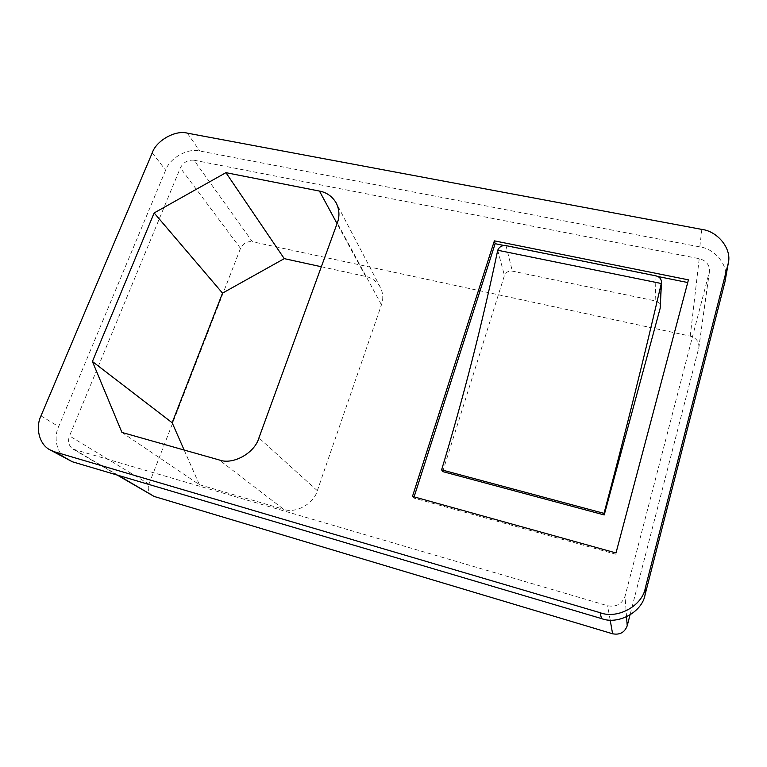 <?xml version="1.0" encoding="UTF-8"?>
<svg xmlns="http://www.w3.org/2000/svg" width="767" height="767" viewBox="0 0 767 767"><rect width="100%" height="100%" fill="white"/><g stroke="black" fill="none" stroke-linecap="round" stroke-linejoin="round"><path stroke-width="0.58" stroke-dasharray="3.83 2.88" d="M725.419 279.763C728.966 265.765 715.055 248.729 699.811 246.907L199.756 151.013C188.097 147.724 169.612 158.117 165.643 170.169L58.628 426.634C53.163 437.899 56.95 454.591 67.697 459.807M194.022 160.226L699.216 258.661C706.196 260.54 709.609 264.788 709.465 271.422L625.028 596.227C621.999 604.128 616.208 607.301 607.646 605.748L73.018 449.126C68.685 445.895 67.525 441.504 69.519 435.934L180.35 167.906C183.361 162.259 187.915 159.699 194.022 160.226L252.391 241.73L690.242 336.119C696.168 337.844 699.053 341.603 698.91 347.374L629.975 615.086M152.336 495.674C148.472 492.817 147.35 488.962 148.961 484.111L240.502 248.374C243.043 243.379 247.003 241.154 252.391 241.73M321.335 266.743L365.629 276.427C371.909 277.721 376.827 281.364 380.384 287.366C383.145 293.262 383.5 299.072 381.458 304.796L317.317 490.688C313.971 503.727 295.468 513.957 283.675 509.307L219.209 459.951M184.147 450.037L199.391 484.696L121.934 432.435M199.391 484.696L283.675 509.307M615.997 552.949L688.43 279.85M616.131 554.301L413.729 498.023L412.464 496.431M414.094 496.882L413.729 498.023M657.904 276.513L504.14 245.498M442.712 471.59L504.427 275.526C505.904 272.199 508.54 270.732 512.337 271.135L655.152 300.875C658.431 301.738 660.166 303.79 660.368 307.021M40.987 415.848L58.628 426.634M701.815 229.4L699.811 246.907M187.311 133.142L199.756 151.013M152.24 152.854L165.643 170.169M240.502 248.374L180.35 167.906M690.242 336.119L699.216 258.661M698.708 348.41L709.226 272.611M626.553 616.898L625.028 596.227M610.177 620.062L607.646 605.748M118.243 475.367L75.051 449.999M148.961 484.111L69.519 435.934M381.458 304.796L337.288 223.005M365.629 276.427L337.058 223.628M317.317 490.688L258.92 437.909M506.019 245.622L512.337 271.135M497.716 250.243L504.427 275.526M656.015 275.861L655.152 300.875M709.465 271.422L698.91 347.374M73.018 449.126L117.226 475.07M380.384 287.366L336.349 203.178"/><path stroke-width="1.15" d="M225.939 172.671L319.446 191.069C326.694 192.402 332.332 196.438 336.349 203.178C339.445 209.842 339.762 216.447 337.288 223.005L258.92 437.909C254.721 453.096 232.861 465.224 219.209 459.951L121.934 432.435L92.414 361.497L154.138 212.948L225.939 172.671L284.26 258.642L222.516 293.128L154.138 212.948M40.987 415.848C35.301 427.43 39.088 444.563 50.085 449.903L54.84 451.907L600.149 612.708C617.502 619.448 642.401 605.825 645.315 587.973L728.305 263.071C731.958 248.671 717.557 231.222 701.815 229.4L187.311 133.142C175.365 129.834 156.363 140.524 152.24 152.854L40.987 415.848M688.43 279.85L494.37 240.857L412.464 496.431L615.997 552.949L688.43 279.85M50.085 449.903L72.328 461.763L601.491 618.586C618.25 625.115 642.276 611.98 645.085 594.722L724.978 281.786L728.305 263.071M629.975 615.086L627.214 625.795C624.674 632.468 619.803 635.134 612.603 633.782L154.129 496.45L117.226 475.07M222.516 293.128L172.163 422.761L92.414 361.497M172.163 422.761L184.147 450.037M284.26 258.642L321.335 266.743M504.14 245.498L495.127 243.676L494.37 240.857M495.127 243.676L414.094 496.882M687.721 282.524L657.904 276.513M604.214 514.935L604.013 513.382C624.213 437.468 643.302 360.835 661.298 283.502L661.499 282.256C661.288 278.881 659.467 276.743 656.015 275.861L506.019 245.622C502.03 245.219 499.269 246.763 497.716 250.243L661.298 283.502L660.176 308.219L604.214 514.935L442.712 471.59L441.61 469.855L604.013 513.382M661.499 282.256L660.176 308.219M497.716 250.243C482.05 324.614 463.354 397.824 441.61 469.855M54.84 451.907L72.328 461.763M600.149 612.708L601.491 618.586M645.315 587.973L645.085 594.722M727.854 265.161L724.978 281.786M627.214 625.795L626.553 616.898M612.603 633.782L610.177 620.062M154.129 496.45L118.243 475.367M337.058 223.628L319.446 191.069"/></g></svg>
